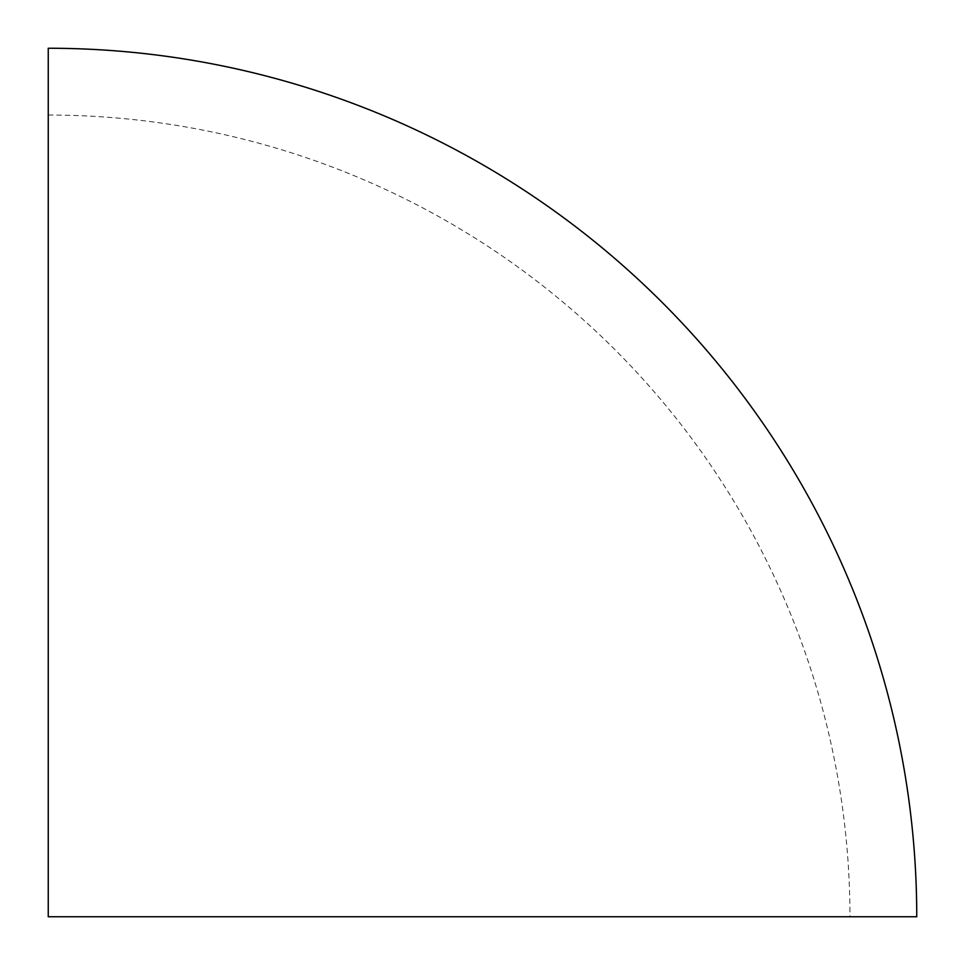 <?xml version="1.0" encoding="UTF-8"?>
<svg xmlns="http://www.w3.org/2000/svg" width="965" height="965" viewBox="0 0 965 965"><rect width="100%" height="100%" fill="white"/><g stroke="black" fill="none" stroke-linecap="round" stroke-linejoin="round"><path stroke-width="0.72" stroke-dasharray="4.83 3.62" d="M48.25 48.25L48.25 916.75L916.75 916.75M48.25 115.052A801.698 801.698 0 0 1 849.948 916.75"/><path stroke-width="1.45" d="M48.25 916.75L916.75 916.75A868.5 868.5 0 0 0 48.25 48.25L48.25 916.75"/></g></svg>

